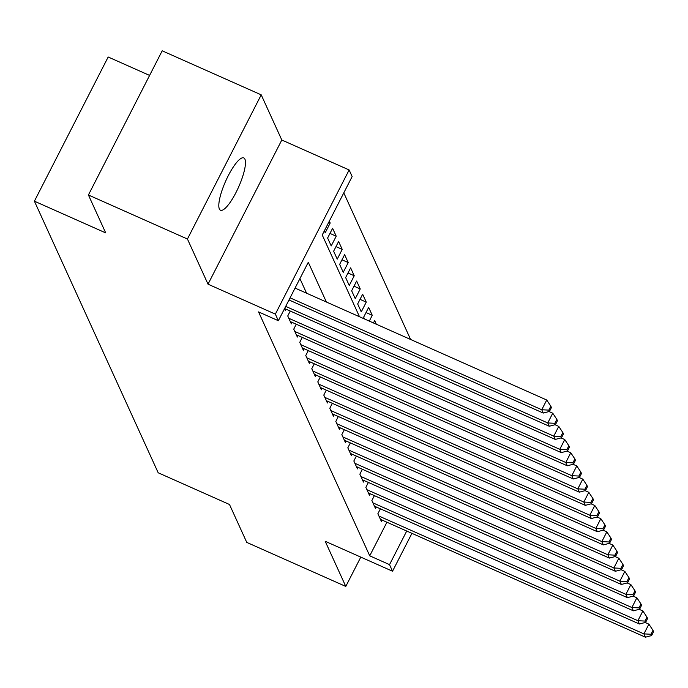 <?xml version="1.0" encoding="UTF-8"?>
<svg xmlns="http://www.w3.org/2000/svg" width="688" height="688" viewBox="0 0 688 688"><rect width="100%" height="100%" fill="white"/><g stroke="black" fill="none" stroke-linecap="round" stroke-linejoin="round"><path stroke-width="1.03" d="M244.902 159.134A28.638 7.112 114 0 0 243.784 157.905A28.638 7.112 114 0 0 226.937 178.381A28.638 7.112 114 0 0 219.377 209.014A28.638 7.112 114 0 0 220.504 210.244A28.638 7.112 114 0 0 237.343 189.776A28.638 7.112 114 0 0 244.902 159.134M149.597 75.422L108.179 57.001L34.4 201.18L158.188 472.776L229.491 504.493L246.76 542.393L345.789 586.434L360.796 557.108M34.4 201.18L105.694 232.888L88.417 194.988L162.196 50.809L261.216 94.849L187.437 239.028L208.025 284.178L275.355 314.132L349.134 169.953L352.144 176.549L322.233 234.995L359.489 316.738M208.025 284.178L281.805 140.008L261.216 94.849M281.805 140.008L349.134 169.953M410.607 339.476L343.785 192.864M88.417 194.988L187.437 239.028M380.395 508.81L377.875 513.73L381.479 521.642L382.253 520.145M374.384 495.627L371.864 500.546L375.476 508.458L376.241 506.961M368.381 482.443L365.861 487.362L369.465 495.274L370.23 493.778M362.37 469.259L359.85 474.178L363.453 482.09L364.219 480.594M356.358 456.075L353.838 460.994L357.442 468.906L358.207 467.41M350.347 442.891L347.827 447.811L351.439 455.723L352.204 454.226M344.344 429.699L341.824 434.627L345.428 442.539L346.193 441.042M338.333 416.515L335.813 421.443L339.416 429.355L340.182 427.85M332.321 403.331L329.801 408.259L333.405 416.171L334.17 414.666M326.31 390.148L323.79 395.075L327.402 402.987L328.167 401.482M320.307 376.964L317.787 381.892L321.391 389.795L322.156 388.299M314.296 363.78L311.776 368.708L315.379 376.611L316.145 375.115M308.284 350.596L305.764 355.515L309.368 363.427L310.133 361.931M302.273 337.412L299.753 342.332L303.365 350.244L304.13 348.747M296.261 324.229L293.75 329.148L297.354 337.06L298.119 335.563M290.259 311.045L287.739 315.964L291.342 323.876L292.108 322.38M284.471 308.792L285.331 310.692L286.096 309.196M328.701 222.353L330.197 223.015L329.328 221.115M329.973 233.43L336.208 236.199L332.605 228.287L327.617 238.031L331.22 245.943L336.208 236.199M335.985 246.614L342.22 249.383L338.608 241.479L333.628 251.215L337.232 259.127L342.22 249.383M341.988 259.797L348.223 262.575L344.619 254.663L339.64 264.398L343.243 272.31L348.223 262.575M347.999 272.981L354.234 275.759L350.631 267.847L345.643 277.582L349.255 285.494L354.234 275.759M354.01 286.165L360.245 288.943L356.642 281.031L351.654 290.775L355.257 298.678L360.245 288.943M360.022 299.349L366.257 302.127L362.645 294.215L357.665 303.958L361.269 311.87L366.257 302.127M366.025 312.533L372.26 315.31L368.656 307.398L363.677 317.142L364.502 318.965M376.327 324.229L374.668 320.582L373.455 322.947M324.349 230.858L325.218 232.759L330.197 223.015M369.301 321.098L372.26 315.31M326.387 302.015L308.276 262.274L278.365 320.72L258.559 311.913L369.731 555.827L386.923 522.226M306.581 293.2L299.916 278.597M411.923 533.346L392.538 571.229L325.2 541.284L345.789 586.434M392.538 571.229L389.537 564.633L406.728 531.033M369.731 555.827L389.537 564.633M278.365 320.72L275.355 314.132M290.078 297.827L541.748 409.756L543.253 413.058L288.986 299.968M295.066 288.083L546.736 400.02L541.748 409.756L548.843 410.117L549.445 411.433L551.441 407.537L550.839 406.221L548.843 410.117M550.839 406.221L546.736 400.02M543.253 413.058L549.445 411.433M285.701 306.384L547.76 422.948L549.265 426.242L284.6 308.525M549.024 411.544L552.748 413.204L547.76 422.948L554.855 423.301L555.457 424.616L557.452 420.721L556.85 419.405L554.855 423.301M556.85 419.405L552.748 413.204M549.265 426.242L555.457 424.616M288.788 318.277L553.771 436.132L555.276 439.426L290.293 321.571M555.035 424.728L558.759 426.388L553.771 436.132L560.866 436.484L561.468 437.8L563.463 433.904L562.861 432.589L560.866 436.484M562.861 432.589L558.759 426.388M555.276 439.426L561.468 437.8M294.799 331.461L559.783 449.316L561.279 452.609L296.296 334.755M561.038 437.912L564.762 439.572L559.783 449.316L566.878 449.668L567.48 450.984L569.466 447.088L568.873 445.772L566.878 449.668M568.873 445.772L564.762 439.572M561.279 452.609L567.48 450.984M300.811 344.645L565.785 462.499L567.29 465.793L302.307 347.939M567.05 451.096L570.773 452.756L565.785 462.499L572.88 462.852L573.482 464.176L575.478 460.272L574.876 458.956L572.88 462.852M574.876 458.956L570.773 452.756M567.29 465.793L573.482 464.176M306.814 357.829L571.797 475.683L573.302 478.977L308.319 361.123M573.061 464.288L576.785 465.939L571.797 475.683L578.892 476.036L579.494 477.36L581.489 473.464L580.887 472.14L578.892 476.036M580.887 472.14L576.785 465.939M573.302 478.977L579.494 477.36M312.825 371.013L577.808 488.867L579.313 492.161L314.33 374.306M579.072 477.472L582.796 479.123L577.808 488.867L584.903 489.22L585.505 490.544L587.5 486.648L586.898 485.324L584.903 489.22M586.898 485.324L582.796 479.123M579.313 492.161L585.505 490.544M318.836 384.196L583.82 502.051L585.316 505.345L320.341 387.49M585.075 490.656L588.799 492.307L583.82 502.051L590.915 502.403L591.517 503.728L593.503 499.832L592.91 498.508L590.915 502.403M592.91 498.508L588.799 492.307M585.316 505.345L591.517 503.728M324.848 397.38L589.822 515.235L591.327 518.528L326.344 400.674M591.087 503.84L594.81 505.491L589.822 515.235L596.917 515.596L597.519 516.912L599.515 513.016L598.913 511.691L596.917 515.596M598.913 511.691L594.81 505.491M591.327 518.528L597.519 516.912M330.851 410.564L595.834 528.418L597.339 531.712L332.356 413.858M597.098 517.023L600.822 518.675L595.834 528.418L602.929 528.78L603.531 530.095L605.526 526.2L604.924 524.884L602.929 528.78M604.924 524.884L600.822 518.675M597.339 531.712L603.531 530.095M336.862 423.748L601.845 541.602L603.35 544.905L338.367 427.042M603.109 530.207L606.833 531.867L601.845 541.602L608.94 541.963L609.542 543.279L611.537 539.383L610.935 538.068L608.94 541.963M610.935 538.068L606.833 531.867M603.35 544.905L609.542 543.279M342.873 436.932L607.857 554.786L609.353 558.088L344.378 440.234M609.112 543.391L612.836 545.051L607.857 554.786L614.952 555.147L615.554 556.463L617.54 552.567L616.947 551.251L614.952 555.147M616.947 551.251L612.836 545.051M609.353 558.088L615.554 556.463M348.885 450.115L613.859 567.97L615.364 571.272L350.381 453.418M615.124 556.575L618.847 558.235L613.859 567.97L620.954 568.331L621.556 569.647L623.552 565.751L622.95 564.435L620.954 568.331M622.95 564.435L618.847 558.235M615.364 571.272L621.556 569.647M354.888 463.299L619.871 581.162L621.376 584.456L356.393 466.602M621.135 569.759L624.859 571.418L619.871 581.162L626.966 581.515L627.568 582.831L629.563 578.935L628.961 577.619L626.966 581.515M628.961 577.619L624.859 571.418M621.376 584.456L627.568 582.831M360.899 476.492L625.882 594.346L627.387 597.64L362.404 479.785M627.146 582.942L630.87 584.602L625.882 594.346L632.977 594.699L633.579 596.014L635.574 592.119L634.972 590.803L632.977 594.699M634.972 590.803L630.87 584.602M627.387 597.64L633.579 596.014M366.91 489.675L631.894 607.53L633.39 610.824L368.415 492.969M633.149 596.126L636.873 597.786L631.894 607.53L638.989 607.882L639.591 609.198L641.577 605.302L640.984 603.987L638.989 607.882M640.984 603.987L636.873 597.786M633.39 610.824L639.591 609.198M372.922 502.859L637.896 620.714L639.401 624.007L374.418 506.153M639.161 609.31L642.884 610.97L637.896 620.714L645 621.066L645.593 622.391L647.589 618.486L646.987 617.17L645 621.066M646.987 617.17L642.884 610.97M639.401 624.007L645.593 622.391M378.925 516.043L643.908 633.897L645.413 637.191L380.43 519.337M645.172 622.502L648.896 624.154L643.908 633.897L651.003 634.25L651.605 635.574L653.6 631.679L652.998 630.354L651.003 634.25M652.998 630.354L648.896 624.154M645.413 637.191L651.605 635.574"/></g></svg>
